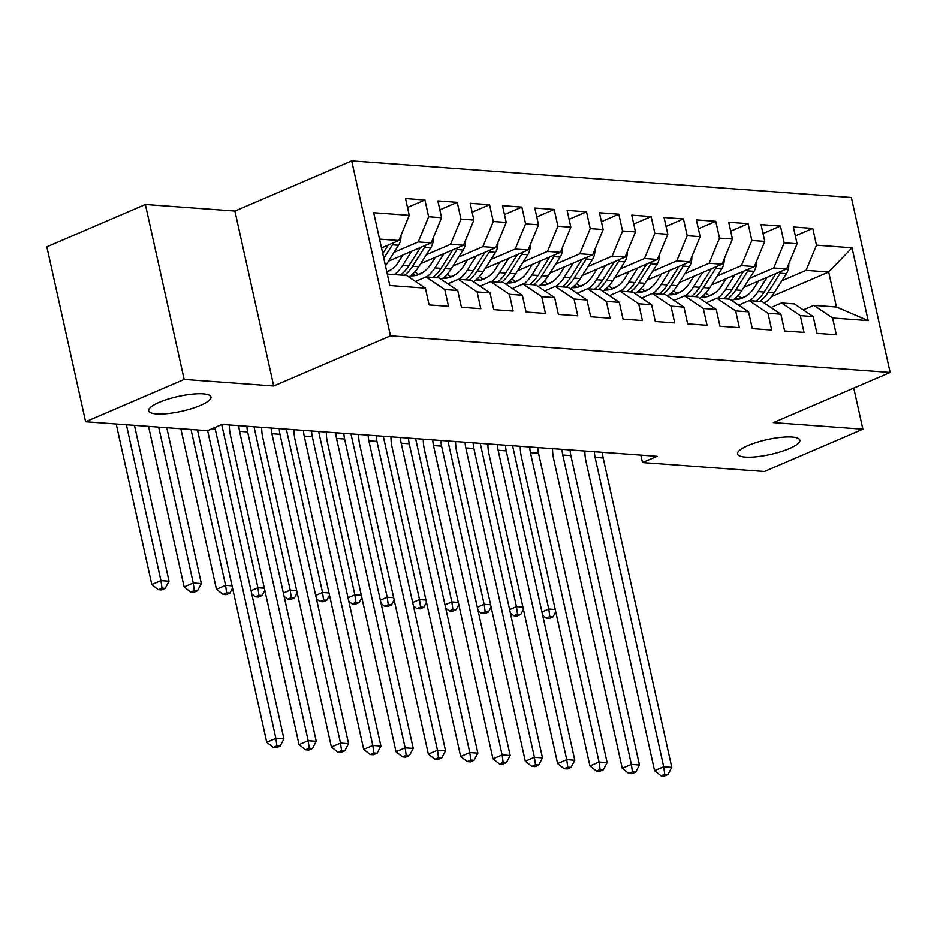 <?xml version="1.0" encoding="UTF-8"?>
<svg xmlns="http://www.w3.org/2000/svg" width="937" height="937" viewBox="0 0 937 937"><rect width="100%" height="100%" fill="white"/><g stroke="black" fill="none" stroke-linecap="round" stroke-linejoin="round"><path stroke-width="1.41" d="M200.506 405.381A31.917 7.613 -12.5 0 1 167.77 413.568A31.917 7.613 -12.5 0 1 148.667 410.781A31.917 7.613 -12.5 0 1 159.138 402.36A31.917 7.613 -12.5 0 1 191.874 394.172A31.917 7.613 -12.5 0 1 210.977 396.96A31.917 7.613 -12.5 0 1 200.506 405.381M789.376 448.554A31.917 7.613 -12.5 0 1 756.639 456.729A31.917 7.613 -12.5 0 1 737.536 453.941A31.917 7.613 -12.5 0 1 748.007 445.52A31.917 7.613 -12.5 0 1 780.744 437.345A31.917 7.613 -12.5 0 1 799.847 440.132A31.917 7.613 -12.5 0 1 789.376 448.554M145.387 204.489L184.167 379.415L273.698 385.974L234.918 211.059L145.387 204.489L46.85 246.818L85.63 421.744L207.475 430.669L222.069 424.402L657.106 456.296L642.501 462.562L764.346 471.498L862.883 429.169L853.771 388.07M234.918 211.059L351.703 160.895L851.37 197.52L890.15 372.446L390.483 335.821L351.703 160.895M771.502 296.596L828.695 272.035L852.026 247.801L816.467 245.189L812.754 228.417L793.358 226.988L797.082 243.772L784.152 242.824L780.427 226.04L761.043 224.622L764.756 241.406L751.837 240.458L748.113 223.674L728.717 222.256L732.441 239.04L719.511 238.092L715.786 221.308L696.402 219.879L700.126 236.663L687.196 235.714L683.471 218.93L664.075 217.513L667.8 234.297L654.869 233.348L651.156 216.564L631.761 215.147L635.485 231.931L622.555 230.982L618.83 214.198L599.446 212.769L603.159 229.553L590.228 228.605L586.515 211.832L567.119 210.403L570.844 227.187L557.913 226.239L554.189 209.455L534.804 208.037L538.517 224.821L525.598 223.873L521.874 207.089L502.478 205.671L506.203 222.444L493.272 221.507L489.547 204.723L470.163 203.294L473.876 220.078L460.957 219.129L457.233 202.345L437.837 200.928L441.561 217.712L428.631 216.763L424.918 199.979L405.522 198.562L409.246 215.346L398.834 240.528L379.532 239.111M852.026 247.801L868.166 320.606L832.618 318.006L813.82 305.357L803.278 309.889M409.246 215.346L373.687 212.734L389.827 285.539L425.386 288.151L429.099 304.935L448.495 306.352L444.77 289.568L457.701 290.517L461.426 307.301L480.81 308.718L477.097 291.934L490.028 292.883L493.74 309.667L513.136 311.096L509.412 294.312L522.342 295.26L526.067 312.044L545.451 313.462L541.738 296.678L554.657 297.626L558.382 314.41L577.778 315.828L574.053 299.044L586.984 299.992L590.697 316.776L610.092 318.193L606.368 301.421L619.298 302.358L623.023 319.142L642.419 320.571L638.694 303.787L651.625 304.736L655.338 321.52L674.734 322.937L671.009 306.153L683.94 307.102L687.664 323.886L707.048 325.303L703.336 308.519L716.266 309.468L719.979 326.252L739.375 327.681L735.65 310.897L748.581 311.845L752.306 328.629L771.69 330.047L767.977 313.263L780.896 314.211L784.62 330.995L804.016 332.412L800.292 315.628L813.222 316.577L816.947 333.361L836.331 334.79L832.618 318.006M394.044 252.334L418.23 241.945L431.161 242.894L388.375 261.259M428.631 216.763L418.23 241.945M441.561 217.712L431.161 242.894M387.297 274.096L406.588 275.501L425.386 288.151M386.758 271.707L390.659 270.032M426.37 254.7L450.545 244.311L463.475 245.26L420.701 263.637M460.957 219.129L450.545 244.311M473.876 220.078L463.475 245.26M444.77 289.568L425.984 276.93L415.442 281.463M425.984 276.93L438.914 277.879L457.701 290.517M418.417 274.365L422.985 272.398M458.685 257.066L482.871 246.677L495.79 247.626L453.016 266.003M493.272 221.507L482.871 246.677M506.203 222.444L495.79 247.626M477.097 291.934L458.298 279.296L447.757 283.829M458.298 279.296L471.229 280.245L490.028 292.883M450.744 276.731L455.3 274.775M491.011 259.432L515.186 249.055L528.117 250.003L485.343 268.369M525.598 223.873L515.186 249.055M538.517 224.821L528.117 250.003M509.412 294.312L490.625 281.662L480.072 286.195M490.625 281.662L503.556 282.611L522.342 295.26M483.059 279.097L487.627 277.141M523.326 261.81L547.513 251.421L560.431 252.369L517.657 270.746M557.913 226.239L547.513 251.421M570.844 227.187L560.431 252.369M541.738 296.678L522.94 284.04L512.398 288.561M522.94 284.04L535.87 284.989L554.657 297.626M515.373 281.475L519.941 279.507M555.653 264.175L579.827 253.786L592.758 254.735L549.984 273.112M590.228 228.605L579.827 253.786M603.159 229.553L592.758 254.735M574.053 299.044L555.266 286.406L544.713 290.938M555.266 286.406L568.185 287.354L586.984 299.992M547.7 283.841L552.268 281.885M587.967 266.541L612.142 256.164L625.073 257.113L582.299 275.478M622.555 230.982L612.142 256.164M635.485 231.931L625.073 257.113M606.368 301.421L587.581 288.772L577.04 293.304M587.581 288.772L600.512 289.72L619.298 302.358M580.015 286.207L584.583 284.251M620.282 268.919L644.469 258.53L657.399 259.479L614.625 277.844M654.869 233.348L644.469 258.53M667.8 234.297L657.399 259.479M638.694 303.787L619.907 291.149L609.355 295.67M619.907 291.149L632.826 292.098L651.625 304.736M612.341 288.584L616.897 286.617M652.609 271.285L676.783 260.896L689.714 261.845L646.94 280.222M687.196 235.714L676.783 260.896M700.126 236.663L689.714 261.845M671.009 306.153L652.222 293.515L641.681 298.048M652.222 293.515L665.153 294.464L683.94 307.102M644.656 290.95L649.224 288.983M684.924 273.651L709.11 263.274L722.029 264.211L679.255 282.587M719.511 238.092L709.11 263.274M732.441 239.04L722.029 264.211M703.336 308.519L684.537 295.881L673.996 300.414M684.537 295.881L697.468 296.83L716.266 309.468M676.982 293.316L681.539 291.36M717.25 276.017L741.425 265.639L754.355 266.588L711.581 284.953M751.837 240.458L741.425 265.639M764.756 241.406L754.355 266.588M735.65 310.897L716.864 298.247L706.322 302.78M716.864 298.247L729.794 299.196L748.581 311.845M709.297 295.682L713.865 293.726M749.565 278.394L773.751 268.005L786.67 268.954L743.896 287.331M784.152 242.824L773.751 268.005M797.082 243.772L786.67 268.954M767.977 313.263L749.178 300.625L738.637 305.146M749.178 300.625L762.109 301.573L780.896 314.211M741.624 298.06L746.18 296.092M781.891 280.76L806.066 270.371L828.695 272.035L836.448 307.02L813.82 305.357M816.467 245.189L806.066 270.371M800.292 315.628L781.505 302.991L770.952 307.523M781.505 302.991L794.435 303.939L813.222 316.577M184.167 379.415L85.63 421.744M890.15 372.446L773.365 422.61L862.883 429.169M273.698 385.974L390.483 335.821M640.849 455.101L642.501 462.562M381.5 247.965L398.834 240.528M868.166 320.606L836.448 307.02M812.754 228.417L795.337 235.89M780.427 226.04L763.011 233.524M748.113 223.674L730.696 231.158M715.786 221.308L698.37 228.78M683.471 218.93L666.055 226.414M651.156 216.564L633.728 224.048M618.83 214.198L601.413 221.682M586.515 211.832L569.099 219.305M554.189 209.455L536.772 216.939M521.874 207.089L504.457 214.573M489.547 204.723L472.131 212.195M457.233 202.345L439.816 209.829M424.918 199.979L407.49 207.464M602.468 452.29A24.936 18.951 -85.8 0 0 603.182 457.97L671.782 767.391L663.701 766.806L664.755 774.302L661.1 775.871L664.333 776.105L667.976 774.536L664.755 774.302M594.386 451.693A24.936 18.951 -85.8 0 0 595.1 457.373L663.701 766.806L654.576 770.718L585.976 461.297A37.398 28.426 94.2 0 1 584.875 451.002M654.576 770.718L661.1 775.871M667.976 774.536L671.782 767.391M758.49 281.053L754.355 287.577A31.659 24.069 94.2 0 1 733.765 299.512A31.659 24.069 94.2 0 1 733.73 299.512M767.145 277.34L758.103 291.594A38.148 28.988 94.2 0 1 749.916 300.672M788.767 263.894A13.212 10.038 94.2 0 1 786.366 273.709L774.255 292.789A38.148 28.988 94.2 0 1 764.358 303.084M741.987 298.271A31.659 24.069 94.2 0 1 738.11 295.471M775.977 273.545L764.241 292.051A38.148 28.988 94.2 0 1 756.065 301.128M734.643 298.786A31.659 24.069 -85.8 0 0 736.857 299.477M759.942 301.409A38.148 28.988 -85.8 0 0 768.117 292.332L780.216 273.253A13.212 10.038 -85.8 0 0 781.271 271.273M738.824 299.184A31.659 24.069 94.2 0 1 735.803 297.79M512.574 445.696L548.777 609.05L555.254 609.518M549.41 618.35L553.064 616.78L549.832 616.546L546.177 618.115L549.41 618.35M541.937 611.978L548.777 609.05L549.832 616.546M542.687 615.351L546.177 618.115M553.064 616.78L555.746 611.744M570.141 449.912A24.936 18.951 -85.8 0 0 570.867 455.605L639.456 765.025L631.374 764.428L632.428 771.936L628.774 773.493L632.006 773.739L635.661 772.17L632.428 771.936M562.059 449.327A24.936 18.951 -85.8 0 0 562.786 455.007L631.374 764.428L622.25 768.352L553.662 458.931A37.398 28.426 94.2 0 1 552.549 448.624M622.25 768.352L628.774 773.493M635.661 772.17L639.456 765.025M537.826 447.546A24.936 18.951 -85.8 0 0 538.541 453.227L607.141 762.659L599.059 762.062L600.113 769.558L596.459 771.128L599.692 771.362L603.346 769.804L600.113 769.558M529.745 446.961A24.936 18.951 -85.8 0 0 530.459 452.641L599.059 762.062L589.935 765.986L521.335 456.553A37.398 28.426 94.2 0 1 520.234 446.258M589.935 765.986L596.459 771.128M603.346 769.804L607.141 762.659M726.175 278.687L722.04 285.211A31.659 24.069 94.2 0 1 701.45 297.146A31.659 24.069 94.2 0 1 701.415 297.146M734.831 274.974L725.777 289.228A38.148 28.988 94.2 0 1 717.601 298.306M756.44 261.528A13.212 10.038 94.2 0 1 754.039 271.332L741.94 290.411A38.148 28.988 94.2 0 1 732.031 300.707M709.66 295.893A31.659 24.069 94.2 0 1 705.784 293.105M743.662 271.18L731.926 289.685A38.148 28.988 94.2 0 1 723.739 298.762M702.328 296.42A31.659 24.069 -85.8 0 0 704.53 297.111M727.616 299.044A38.148 28.988 -85.8 0 0 735.803 289.966L747.902 270.887A13.212 10.038 -85.8 0 0 748.956 268.907M706.51 296.818A31.659 24.069 94.2 0 1 703.476 295.424M480.248 443.33L516.463 606.672L522.928 607.153M517.095 615.984L520.749 614.414L517.517 614.18L513.863 615.738L517.095 615.984M509.623 609.612L516.463 606.672L517.517 614.18M510.372 612.985L513.863 615.738M520.749 614.414L523.42 609.378M693.86 276.321L689.714 282.845A31.659 24.069 94.2 0 1 669.123 294.78A31.659 24.069 94.2 0 1 669.088 294.78M702.504 272.608L693.462 286.863A38.148 28.988 94.2 0 1 685.275 295.94M724.125 259.162A13.212 10.038 94.2 0 1 721.724 268.966L709.625 288.046A38.148 28.988 94.2 0 1 699.716 298.341M677.346 293.527A31.659 24.069 94.2 0 1 673.469 290.739M711.335 268.814L699.599 287.308A38.148 28.988 94.2 0 1 691.424 296.385M670.002 294.054A31.659 24.069 -85.8 0 0 672.216 294.745M695.301 296.678A38.148 28.988 -85.8 0 0 703.476 287.6L715.587 268.521A13.212 10.038 -85.8 0 0 716.629 266.541M674.183 294.452A31.659 24.069 94.2 0 1 671.161 293.047M447.933 440.952L484.148 604.306L490.613 604.775M484.78 613.606L488.423 612.048L485.19 611.802L481.548 613.372L484.78 613.606M477.308 607.246L484.148 604.306L485.19 611.802M478.046 610.619L481.548 613.372M488.423 612.048L491.105 607.012M505.5 445.18A24.936 18.951 -85.8 0 0 506.226 450.861L574.814 760.282L566.744 759.696L567.787 767.192L564.144 768.762L567.377 768.996L571.02 767.426L567.787 767.192M497.43 444.583A24.936 18.951 -85.8 0 0 498.144 450.264L566.744 759.696L557.62 763.608L489.02 454.187A37.398 28.426 94.2 0 1 487.908 443.892M557.62 763.608L564.144 768.762M571.02 767.426L574.814 760.282M473.185 442.814A24.936 18.951 -85.8 0 0 473.899 448.495L542.5 757.916L534.418 757.33L535.472 764.826L531.818 766.396L535.05 766.63L538.705 765.06L535.472 764.826M465.103 442.217A24.936 18.951 -85.8 0 0 465.818 447.898L534.418 757.33L525.294 761.242L456.694 451.821A37.398 28.426 94.2 0 1 455.593 441.514M525.294 761.242L531.818 766.396M538.705 765.06L542.5 757.916M661.534 273.944L657.399 280.468A31.659 24.069 94.2 0 1 636.809 292.403A31.659 24.069 94.2 0 1 636.773 292.403M670.189 270.231L661.135 284.497A38.148 28.988 94.2 0 1 652.96 293.562M691.799 256.785A13.212 10.038 94.2 0 1 689.398 266.6L677.299 285.68A38.148 28.988 94.2 0 1 667.402 295.975M645.019 291.161A31.659 24.069 94.2 0 1 641.142 288.362M679.02 266.436L667.285 284.942A38.148 28.988 94.2 0 1 659.098 294.019M637.687 291.688A31.659 24.069 -85.8 0 0 639.901 292.379M662.974 294.3A38.148 28.988 -85.8 0 0 671.161 285.223L683.26 266.143A13.212 10.038 -85.8 0 0 684.315 264.164M641.868 292.075A31.659 24.069 94.2 0 1 638.835 290.681M415.606 438.586L451.821 601.941L458.287 602.409M452.454 611.24L456.108 609.671L452.876 609.437L449.221 611.006L452.454 611.24M444.981 604.88L451.821 601.941L452.876 609.437M445.731 608.242L449.221 611.006M456.108 609.671L458.779 604.634M629.219 271.578L625.084 278.102A31.659 24.069 94.2 0 1 604.482 290.037A31.659 24.069 94.2 0 1 604.447 290.037M637.863 267.865L628.821 282.119A38.148 28.988 94.2 0 1 620.645 291.196M659.484 254.419A13.212 10.038 94.2 0 1 657.083 264.234L644.984 283.302A38.148 28.988 94.2 0 1 635.075 293.609M612.704 288.783A31.659 24.069 94.2 0 1 608.827 285.996M646.694 264.07L634.958 282.576A38.148 28.988 94.2 0 1 626.783 291.653M605.361 289.31A31.659 24.069 -85.8 0 0 607.574 290.001M630.66 291.934A38.148 28.988 -85.8 0 0 638.835 282.857L650.946 263.777A13.212 10.038 -85.8 0 0 651.988 261.798M609.542 289.709A31.659 24.069 94.2 0 1 606.52 288.315M383.292 436.22L419.507 599.563L425.972 600.043M420.139 608.874L423.782 607.305L420.549 607.071L416.906 608.64L420.139 608.874M412.667 602.503L419.507 599.563L420.549 607.071M413.404 605.876L416.906 608.64M423.782 607.305L426.464 602.268M440.87 440.437A24.936 18.951 -85.8 0 0 441.585 446.117L510.185 755.55L502.103 754.953L503.146 762.449L499.503 764.018L502.736 764.264L506.378 762.695L503.146 762.449M432.789 439.851A24.936 18.951 -85.8 0 0 433.503 445.532L502.103 754.953L492.979 758.876L424.379 449.444A37.398 28.426 94.2 0 1 423.266 439.148M492.979 758.876L499.503 764.018M506.378 762.695L510.185 755.55M596.892 269.212L592.758 275.736A31.659 24.069 94.2 0 1 572.167 287.671A31.659 24.069 94.2 0 1 572.132 287.671M605.548 265.499L596.506 279.753A38.148 28.988 94.2 0 1 588.319 288.83M627.169 252.053A13.212 10.038 94.2 0 1 624.768 261.856L612.657 280.936A38.148 28.988 94.2 0 1 602.76 291.231M580.378 286.417A31.659 24.069 94.2 0 1 576.501 283.63M614.379 261.704L602.643 280.198A38.148 28.988 94.2 0 1 594.456 289.275M573.046 286.945A31.659 24.069 -85.8 0 0 575.259 287.636M598.345 289.568A38.148 28.988 -85.8 0 0 606.52 280.491L618.619 261.411A13.212 10.038 -85.8 0 0 619.673 259.432M577.227 287.343A31.659 24.069 94.2 0 1 574.194 285.949M350.965 433.854L387.18 597.197L393.645 597.677M387.813 606.497L391.467 604.939L388.234 604.693L384.58 606.262L387.813 606.497M380.34 600.137L387.18 597.197L388.234 604.693M381.09 603.51L384.58 606.262M391.467 604.939L394.137 599.903M408.544 438.071A24.936 18.951 -85.8 0 0 409.258 443.751L477.858 753.172L469.777 752.587L470.831 760.083L467.176 761.652L470.409 761.886L474.063 760.317L470.831 760.083M400.462 437.474A24.936 18.951 -85.8 0 0 401.177 443.154L469.777 752.587L460.653 756.51L392.053 447.078A37.398 28.426 94.2 0 1 390.952 436.783M460.653 756.51L467.176 761.652M474.063 760.317L477.858 753.172M564.578 266.846L560.443 273.358A31.659 24.069 94.2 0 1 539.841 285.305A31.659 24.069 94.2 0 1 539.806 285.293M573.221 263.121L564.179 277.387A38.148 28.988 94.2 0 1 556.004 286.464M594.843 249.687A13.212 10.038 94.2 0 1 592.442 259.49L580.343 278.57A38.148 28.988 94.2 0 1 570.434 288.865M548.063 284.052A31.659 24.069 94.2 0 1 544.186 281.264M582.053 259.326L570.317 277.832A38.148 28.988 94.2 0 1 562.141 286.909M540.719 284.579A31.659 24.069 -85.8 0 0 542.933 285.27M566.018 287.19A38.148 28.988 -85.8 0 0 574.205 278.113L586.304 259.045A13.212 10.038 -85.8 0 0 587.358 257.054M544.912 284.977A31.659 24.069 94.2 0 1 541.879 283.571M318.65 431.477L354.865 594.831L361.331 595.3M355.498 604.131L359.14 602.561L355.908 602.327L352.265 603.896L355.498 604.131M348.025 597.771L354.865 594.831L355.908 602.327M348.775 601.144L352.265 603.896M359.14 602.561L361.823 597.525M376.229 435.705A24.936 18.951 -85.8 0 0 376.943 441.386L445.543 750.806L437.462 750.221L438.504 757.717L434.862 759.286L438.094 759.52L441.737 757.951L438.504 757.717M368.147 435.108A24.936 18.951 -85.8 0 0 368.862 440.788L437.462 750.221L428.338 754.133L359.738 444.712A37.398 28.426 94.2 0 1 358.637 434.417M428.338 754.133L434.862 759.286M441.737 757.951L445.543 750.806M532.251 264.468L528.117 270.992A31.659 24.069 94.2 0 1 507.526 282.927A31.659 24.069 94.2 0 1 507.491 282.927M540.907 260.755L531.865 275.01A38.148 28.988 94.2 0 1 523.678 284.087M562.528 247.309A13.212 10.038 94.2 0 1 560.127 257.125L548.016 276.204A38.148 28.988 94.2 0 1 538.119 286.499M515.737 281.686A31.659 24.069 94.2 0 1 511.871 278.886M549.738 256.961L538.002 275.466A38.148 28.988 94.2 0 1 529.827 284.543M508.404 282.201A31.659 24.069 -85.8 0 0 510.618 282.892M533.703 284.825A38.148 28.988 -85.8 0 0 541.879 275.747L553.978 256.668A13.212 10.038 -85.8 0 0 555.032 254.688M512.586 282.599A31.659 24.069 94.2 0 1 509.564 281.205M286.335 429.111L322.539 592.465L329.004 592.934M323.171 601.765L326.826 600.195L323.593 599.961L319.939 601.531L323.171 601.765M315.699 595.393L322.539 592.465L323.593 599.961M316.448 598.766L319.939 601.531M326.826 600.195L329.508 595.159M343.902 433.327A24.936 18.951 -85.8 0 0 344.617 439.008L413.217 748.44L405.135 747.843L406.189 755.351L402.535 756.909L405.768 757.155L409.422 755.585L406.189 755.351M335.821 432.742A24.936 18.951 -85.8 0 0 336.547 438.422L405.135 747.843L396.011 751.767L327.423 442.334A37.398 28.426 94.2 0 1 326.31 432.039M396.011 751.767L402.535 756.909M409.422 755.585L413.217 748.44M499.936 262.102L495.802 268.626A31.659 24.069 94.2 0 1 475.211 280.561A31.659 24.069 94.2 0 1 475.176 280.561M508.58 258.389L499.538 272.644A38.148 28.988 94.2 0 1 491.363 281.721M530.201 244.944A13.212 10.038 94.2 0 1 527.8 254.747L515.701 273.827A38.148 28.988 94.2 0 1 505.793 284.122M483.422 279.308A31.659 24.069 94.2 0 1 479.545 276.52M517.423 254.595L505.687 273.1A38.148 28.988 94.2 0 1 497.5 282.166M476.09 279.835A31.659 24.069 -85.8 0 0 478.292 280.526M501.377 282.459A38.148 28.988 -85.8 0 0 509.564 273.381L521.663 254.302A13.212 10.038 -85.8 0 0 522.717 252.322M480.271 280.233A31.659 24.069 94.2 0 1 477.238 278.839M254.009 426.745L290.224 590.087L296.689 590.568M290.857 599.399L294.511 597.829L291.278 597.595L287.624 599.153L290.857 599.399M283.384 593.027L290.224 590.087L291.278 597.595M284.134 596.4L287.624 599.153M294.511 597.829L297.181 592.793M311.588 430.961A24.936 18.951 -85.8 0 0 312.302 436.642L380.902 746.075L372.821 745.477L373.875 752.973L370.22 754.543L373.453 754.777L377.107 753.219L373.875 752.973M303.506 430.376A24.936 18.951 -85.8 0 0 304.22 436.056L372.821 745.477L363.697 749.401L295.096 439.968A37.398 28.426 94.2 0 1 293.995 429.673M363.697 749.401L370.22 754.543M377.107 753.219L380.902 746.075M467.622 259.736L463.475 266.249A31.659 24.069 94.2 0 1 442.885 278.195A31.659 24.069 94.2 0 1 442.85 278.195M476.265 256.024L467.223 270.278A38.148 28.988 94.2 0 1 459.036 279.355M497.887 242.578A13.212 10.038 94.2 0 1 495.486 252.381L483.375 271.461A38.148 28.988 94.2 0 1 473.478 281.756M451.107 276.942A31.659 24.069 94.2 0 1 447.23 274.154M485.097 252.229L473.361 270.723A38.148 28.988 94.2 0 1 465.185 279.8M443.763 277.469A31.659 24.069 -85.8 0 0 445.977 278.16M469.062 280.081A38.148 28.988 -85.8 0 0 477.238 271.016L489.348 251.936A13.212 10.038 -85.8 0 0 490.391 249.945M447.945 277.867A31.659 24.069 94.2 0 1 444.923 276.462M221.729 424.543L257.909 587.722L264.375 588.19M258.53 597.021L262.184 595.452L258.952 595.218L255.309 596.787L258.53 597.021M251.057 590.661L257.909 587.722L258.952 595.218M251.807 594.035L255.309 596.787M262.184 595.452L264.866 590.427M279.261 428.596A24.936 18.951 -85.8 0 0 279.987 434.276L348.576 743.697L340.506 743.111L341.548 750.607L337.906 752.177L341.127 752.411L344.781 750.842L341.548 750.607M271.18 427.998A24.936 18.951 -85.8 0 0 271.906 433.679L340.506 743.111L331.382 747.023L262.782 437.602A37.398 28.426 94.2 0 1 261.669 427.307M331.382 747.023L337.906 752.177M344.781 750.842L348.576 743.697M435.295 257.359L431.161 263.883A31.659 24.069 94.2 0 1 410.57 275.818A31.659 24.069 94.2 0 1 410.535 275.818M443.951 253.646L434.897 267.912A38.148 28.988 94.2 0 1 426.722 276.977M465.56 240.2A13.212 10.038 94.2 0 1 463.159 250.015L451.06 269.095A38.148 28.988 94.2 0 1 441.151 279.39M418.78 274.576A31.659 24.069 94.2 0 1 414.904 271.777M452.782 249.851L441.046 268.357A38.148 28.988 94.2 0 1 432.859 277.434M411.448 275.091A31.659 24.069 -85.8 0 0 413.65 275.783M436.736 277.715A38.148 28.988 -85.8 0 0 444.923 268.638L457.022 249.558A13.212 10.038 -85.8 0 0 458.076 247.579M415.63 275.49A31.659 24.069 94.2 0 1 412.596 274.096M191.019 429.462L225.583 585.356L232.048 585.824M226.215 594.655L229.87 593.086L226.637 592.852L222.983 594.421L226.215 594.655M226.637 592.852L225.583 585.356L216.459 589.268L180.864 428.724M216.459 589.268L222.983 594.421M229.87 593.086L232.54 588.049M246.946 426.23A24.936 18.951 -85.8 0 0 247.661 431.91L316.261 741.331L308.179 740.734L309.233 748.241L305.579 749.811L308.812 750.045L312.466 748.476L309.233 748.241M238.865 425.632A24.936 18.951 -85.8 0 0 239.579 431.313L308.179 740.734L299.055 744.657L230.455 435.236A37.398 28.426 94.2 0 1 229.354 424.929M299.055 744.657L305.579 749.811M312.466 748.476L316.261 741.331M402.98 254.993L398.834 261.517A31.659 24.069 94.2 0 1 386.84 272.058M411.624 251.28L402.582 265.534A38.148 28.988 94.2 0 1 394.395 274.611M433.245 237.834A13.212 10.038 94.2 0 1 430.844 247.649L418.745 266.717A38.148 28.988 94.2 0 1 408.837 277.012M420.455 247.485L408.719 265.991A38.148 28.988 94.2 0 1 400.544 275.068M404.421 275.349A38.148 28.988 -85.8 0 0 412.596 266.272L424.707 247.192A13.212 10.038 -85.8 0 0 425.749 245.213M158.704 427.096L193.268 582.978L201.35 583.575L166.786 427.682M193.9 592.289L197.543 590.72L194.31 590.486L190.668 592.055L193.9 592.289M194.31 590.486L193.268 582.978L184.144 586.902L148.55 426.347M184.144 586.902L190.668 592.055M197.543 590.72L201.35 583.575M214.96 427.459A24.936 18.951 -85.8 0 0 215.346 429.533L283.946 738.965L275.865 738.368L276.907 745.864L273.264 747.433L276.497 747.679L280.14 746.11L276.907 745.864M207.627 430.598L275.865 738.368L266.74 742.291L198.14 432.859A37.398 28.426 94.2 0 1 197.59 429.942M266.74 742.291L273.264 747.433M280.14 746.11L283.946 738.965M400.931 235.468A13.212 10.038 94.2 0 1 398.518 245.271L386.419 264.351A38.148 28.988 94.2 0 1 385.458 265.803M388.141 245.119L382.753 253.611M383.807 258.354L392.38 244.826A13.212 10.038 -85.8 0 0 393.435 242.847M126.39 424.73L160.941 580.612L169.023 581.209L134.459 425.316M161.574 589.912L165.228 588.354L161.996 588.108L158.341 589.678L161.574 589.912M161.996 588.108L160.941 580.612L151.817 584.536L116.223 423.981M151.817 584.536L158.341 589.678M165.228 588.354L169.023 581.209M603.182 457.97L595.1 457.373M764.241 292.051L758.103 291.594M774.255 292.789L768.117 292.332M786.366 273.709L780.216 273.253M570.867 455.605L562.786 455.007M538.541 453.227L530.459 452.641M731.926 289.685L725.777 289.228M741.94 290.411L735.803 289.966M754.039 271.332L747.902 270.887M699.599 287.308L693.462 286.863M709.625 288.046L703.476 287.6M721.724 268.966L715.587 268.521M506.226 450.861L498.144 450.264M473.899 448.495L465.818 447.898M667.285 284.942L661.135 284.497M677.299 285.68L671.161 285.223M689.398 266.6L683.26 266.143M634.958 282.576L628.821 282.119M644.984 283.302L638.835 282.857M657.083 264.234L650.946 263.777M441.585 446.117L433.503 445.532M602.643 280.198L596.506 279.753M612.657 280.936L606.52 280.491M624.768 261.856L618.619 261.411M409.258 443.751L401.177 443.154M570.317 277.832L564.179 277.387M580.343 278.57L574.205 278.113M592.442 259.49L586.304 259.045M376.943 441.386L368.862 440.788M538.002 275.466L531.865 275.01M548.016 276.204L541.879 275.747M560.127 257.125L553.978 256.668M344.617 439.008L336.547 438.422M505.687 273.1L499.538 272.644M515.701 273.827L509.564 273.381M527.8 254.747L521.663 254.302M312.302 436.642L304.22 436.056M473.361 270.723L467.223 270.278M483.375 271.461L477.238 271.016M495.486 252.381L489.348 251.936M279.987 434.276L271.906 433.679M441.046 268.357L434.897 267.912M451.06 269.095L444.923 268.638M463.159 250.015L457.022 249.558M247.661 431.91L239.579 431.313M408.719 265.991L402.582 265.534M418.745 266.717L412.596 266.272M430.844 247.649L424.707 247.192M215.346 429.533L210.884 429.205M386.419 264.351L385.107 264.257M398.518 245.271L392.38 244.826"/></g></svg>
